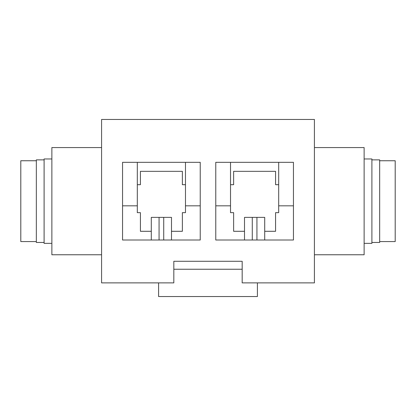 <?xml version="1.0" encoding="UTF-8"?>
<svg xmlns="http://www.w3.org/2000/svg" width="416" height="416" viewBox="0 0 416 416"><rect width="100%" height="100%" fill="white"/><g stroke="black" fill="none" stroke-linecap="round" stroke-linejoin="round"><path stroke-width="0.62" d="M278.684 205.826L293.446 205.826L278.684 205.826L278.684 212.659L275.579 212.659L275.579 231.301L264.706 231.301L275.579 231.301L275.579 212.659L278.684 212.659L278.684 184.699L278.684 205.826M278.684 162.328L278.684 184.699L278.684 162.328M215.769 205.826L230.526 205.826L230.526 162.328L230.526 184.699L233.631 184.699L233.631 171.335L275.579 171.335L275.579 184.699L278.684 184.699L275.579 184.699L275.579 171.335L233.631 171.335L233.631 184.699L230.526 184.699L230.526 212.659L233.631 212.659L233.631 231.301L244.509 231.301L233.631 231.301L233.631 212.659L230.526 212.659L230.526 205.826L215.769 205.826M101.582 282.88L173.82 282.88L173.82 261.284L242.18 261.284L242.18 282.88L314.418 282.88L314.418 119.449L101.582 119.449L101.582 282.88L101.582 119.449L314.418 119.449L314.418 282.88L242.18 282.88L242.18 261.284L173.82 261.284L173.82 282.88L101.582 282.88M122.554 162.328L200.231 162.328L200.231 240.001L122.554 240.001L122.554 162.328L122.554 240.001L200.231 240.001L200.231 162.328L122.554 162.328M215.769 162.328L293.446 162.328L293.446 240.001L215.769 240.001L215.769 162.328L215.769 240.001L293.446 240.001L293.446 162.328L215.769 162.328M185.474 205.826L200.231 205.826L185.474 205.826L185.474 212.659L182.369 212.659L182.369 231.301L171.491 231.301L182.369 231.301L182.369 212.659L185.474 212.659L185.474 184.699L185.474 205.826M185.474 162.328L185.474 184.699L185.474 162.328M122.554 205.826L137.316 205.826L137.316 162.328L137.316 184.699L140.421 184.699L140.421 171.335L182.369 171.335L182.369 184.699L185.474 184.699L182.369 184.699L182.369 171.335L140.421 171.335L140.421 184.699L137.316 184.699L137.316 212.659L140.421 212.659L140.421 231.301L151.294 231.301L140.421 231.301L140.421 212.659L137.316 212.659L137.316 205.826L122.554 205.826M257.4 296.551L158.6 296.551L257.4 296.551L257.4 282.88L257.4 296.551M158.6 282.88L158.6 296.551L158.6 282.88M242.18 269.24L173.82 269.24L242.18 269.24M101.582 147.566L51.87 147.566L51.87 254.764L101.582 254.764L51.87 254.764L51.87 147.566L101.582 147.566M51.87 158.964L44.101 158.964L44.101 243.365L51.87 243.365L44.101 243.365L44.101 158.964L51.87 158.964M44.101 159.864L36.338 159.864L36.338 242.466L44.101 242.466L36.338 242.466L36.338 159.864L44.101 159.864M36.338 160.758L20.8 160.758L20.8 241.571L36.338 241.571L20.8 241.571L20.8 160.758L36.338 160.758M364.13 147.566L314.418 147.566L364.13 147.566L364.13 254.764L364.13 147.566M314.418 254.764L364.13 254.764L314.418 254.764M371.899 158.964L364.13 158.964L371.899 158.964L371.899 243.365L371.899 158.964M364.13 243.365L371.899 243.365L364.13 243.365M379.662 159.864L371.899 159.864L379.662 159.864L379.662 242.466L379.662 159.864M371.899 242.466L379.662 242.466L371.899 242.466M395.2 160.758L379.662 160.758L395.2 160.758L395.2 241.571L395.2 160.758M379.662 241.571L395.2 241.571L379.662 241.571M171.491 217.376L171.491 240.001L171.491 217.376L163.722 217.376L171.491 217.376M151.294 240.001L151.294 217.376L163.722 217.376L159.063 217.376L159.063 240.001L159.063 217.376L151.294 217.376L151.294 240.001M163.722 240.001L163.722 217.376L163.722 240.001M264.706 217.376L264.706 240.001L264.706 217.376L256.937 217.376L264.706 217.376M244.509 240.001L244.509 217.376L256.937 217.376L252.278 217.376L252.278 240.001L252.278 217.376L244.509 217.376L244.509 240.001M256.937 240.001L256.937 217.376L256.937 240.001"/></g></svg>
